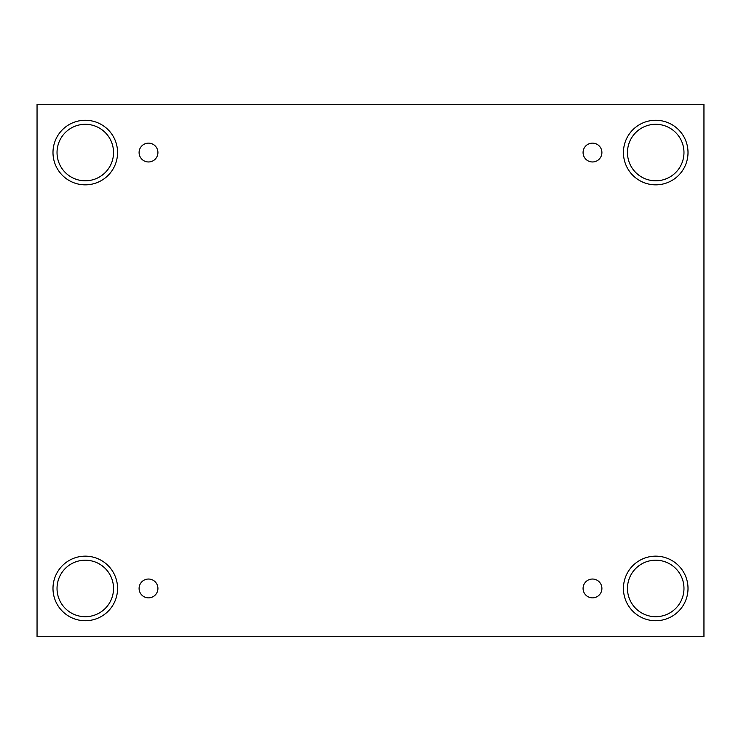 <?xml version="1.0" encoding="UTF-8"?>
<svg xmlns="http://www.w3.org/2000/svg" width="741" height="741" viewBox="0 0 741 741"><rect width="100%" height="100%" fill="white"/><g stroke="black" fill="none" stroke-linecap="round" stroke-linejoin="round"><path stroke-width="1.11" d="M703.95 104.314L37.05 104.314L37.05 636.686L703.95 636.686L703.95 104.314M148.515 597.867A9.42 9.42 0 0 1 140.355 583.741A9.42 9.42 0 0 1 156.666 583.741A9.42 9.42 0 0 1 148.515 597.867M592.485 597.867A9.42 9.42 0 0 1 584.334 583.741A9.42 9.42 0 0 1 600.645 583.741A9.42 9.42 0 0 1 592.485 597.867M592.485 161.964A9.42 9.42 0 0 1 584.334 147.839A9.42 9.42 0 0 1 600.645 147.839A9.42 9.42 0 0 1 592.485 161.964M148.515 161.964A9.42 9.42 0 0 1 140.355 147.839A9.42 9.42 0 0 1 156.666 147.839A9.42 9.42 0 0 1 148.515 161.964M655.72 620.736A32.289 32.289 0 0 1 627.757 572.302A32.289 32.289 0 0 1 683.684 572.302A32.289 32.289 0 0 1 655.72 620.736M85.28 620.736A32.289 32.289 0 0 1 57.316 572.302A32.289 32.289 0 0 1 113.243 572.302A32.289 32.289 0 0 1 85.28 620.736M85.28 184.842A32.289 32.289 0 0 1 57.316 136.409A32.289 32.289 0 0 1 113.243 136.409A32.289 32.289 0 0 1 85.28 184.842M655.72 184.842A32.289 32.289 0 0 1 627.757 136.409A32.289 32.289 0 0 1 683.684 136.409A32.289 32.289 0 0 1 655.72 184.842M627.47 152.553A28.251 28.251 0 0 1 669.845 128.082A28.251 28.251 0 0 1 669.845 177.016A28.251 28.251 0 0 1 627.47 152.553M57.029 152.553A28.251 28.251 0 0 1 99.405 128.082A28.251 28.251 0 0 1 99.405 177.016A28.251 28.251 0 0 1 57.029 152.553M57.029 588.447A28.251 28.251 0 0 1 99.405 563.984A28.251 28.251 0 0 1 99.405 612.918A28.251 28.251 0 0 1 57.029 588.447M627.47 588.447A28.251 28.251 0 0 1 669.845 563.984A28.251 28.251 0 0 1 669.845 612.918A28.251 28.251 0 0 1 627.47 588.447"/></g></svg>
